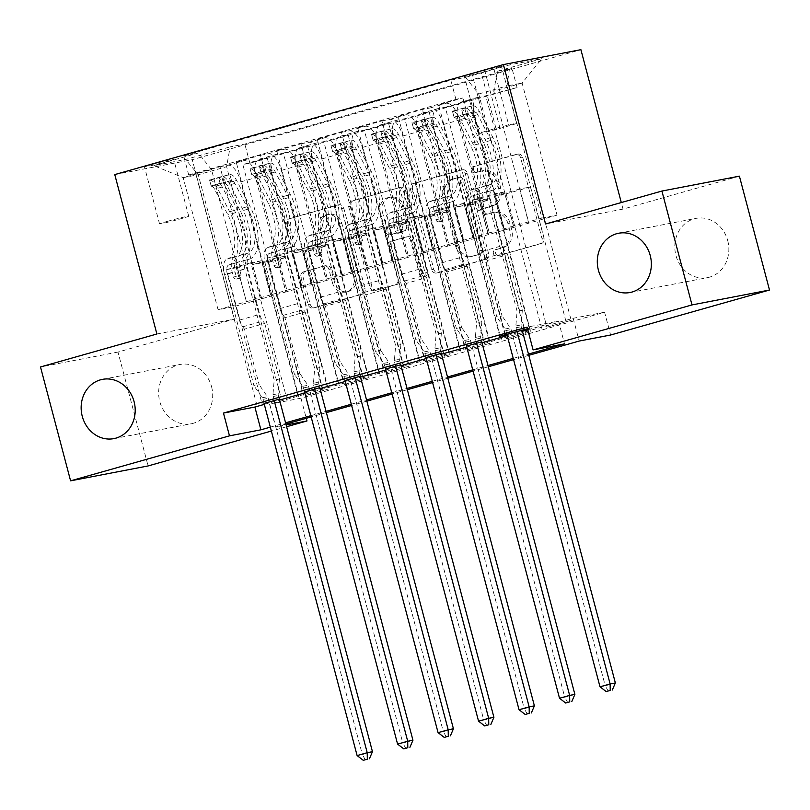 <?xml version="1.0" encoding="UTF-8"?>
<svg xmlns="http://www.w3.org/2000/svg" width="810" height="810" viewBox="0 0 810 810"><rect width="100%" height="100%" fill="white"/><g stroke="black" fill="none" stroke-linecap="round" stroke-linejoin="round"><path stroke-width="0.61" stroke-dasharray="4.05 3.04" d="M473.465 170.029A3.24 2.886 79.1 0 1 475.419 166.111L517.641 154.163A4.627 4.131 79.1 0 1 522.794 157.505L544.057 237.988A4.627 4.131 79.1 0 1 541.262 243.587L499.041 255.535A3.24 2.886 79.1 0 1 497.391 249.277L502.858 247.728A14.803 13.203 79.1 0 0 511.788 229.827L510.017 223.114A14.803 13.203 79.1 0 0 494.505 212.179A14.803 13.203 79.1 0 0 493.523 212.412L488.055 213.951A3.24 2.886 79.1 0 1 486.405 207.694L491.873 206.145A14.803 13.203 79.1 0 0 500.803 188.244L499.031 181.531A14.803 13.203 79.1 0 0 483.519 170.596A14.803 13.203 79.1 0 0 482.537 170.829L477.07 172.378A3.24 2.886 79.1 0 1 473.465 170.029M500.762 248.133A14.803 13.203 79.1 0 0 509.692 230.222L507.921 223.519A14.803 13.203 79.1 0 0 492.419 212.574A14.803 13.203 79.1 0 0 491.427 212.807L485.959 214.356A3.24 2.886 79.1 0 1 484.309 208.099L489.777 206.55A14.803 13.203 79.1 0 0 498.707 188.649L496.935 181.936A14.803 13.203 79.1 0 0 481.423 170.991A14.803 13.203 79.1 0 0 480.441 171.234L474.974 172.773A3.24 2.886 79.1 0 1 473.324 166.516L515.545 154.568A4.627 4.131 79.1 0 1 520.698 157.91L541.961 238.393A4.627 4.131 79.1 0 1 539.166 243.992L496.955 255.94A3.24 2.886 79.1 0 1 495.295 249.682L502.858 247.728M211.582 386.775A30.172 26.902 79.1 0 1 191.362 423.741A30.172 26.902 79.1 0 1 159.762 401.446A30.172 26.902 79.1 0 1 179.982 364.48A30.172 26.902 79.1 0 1 211.582 386.775M727.734 240.661A30.172 26.902 79.1 0 1 707.525 277.627A30.172 26.902 79.1 0 1 675.915 255.332A30.172 26.902 79.1 0 1 696.134 218.366A30.172 26.902 79.1 0 1 727.734 240.661M152.391 164.41A15.086 0.526 -14.8 0 1 173.674 159.266A15.086 0.526 -14.8 0 1 165.797 161.828A15.086 0.526 -14.8 0 1 144.504 166.971A15.086 0.526 -14.8 0 1 152.391 164.41M167.427 221.343A15.086 0.526 -14.8 0 1 188.72 216.199A15.086 0.526 -14.8 0 1 180.832 218.771A15.086 0.526 -14.8 0 1 159.55 223.914A15.086 0.526 -14.8 0 1 167.427 221.343M300.065 249.632A4.627 4.131 79.1 0 1 294.911 246.291L288.947 223.712A4.627 4.131 79.1 0 1 291.732 218.113L338.62 204.839A4.627 4.131 79.1 0 1 343.784 208.18L365.047 288.664A4.627 4.131 79.1 0 1 362.252 294.263L315.363 307.537A4.627 4.131 79.1 0 1 310.21 304.185L303.001 276.919A4.627 4.131 79.1 0 1 305.795 271.32L325.863 265.639A4.627 4.131 79.1 0 1 331.017 268.981L334.591 282.508A12.383 11.036 79.1 0 0 347.551 291.661A12.383 11.036 79.1 0 0 355.853 276.493L341.85 223.509A12.383 11.036 79.1 0 0 328.88 214.356A12.383 11.036 79.1 0 0 320.588 229.524L322.927 238.353A4.627 4.131 79.1 0 1 320.132 243.952L297.969 250.037A4.627 4.131 79.1 0 1 292.815 246.685L286.851 224.107A4.627 4.131 79.1 0 1 289.646 218.518L336.535 205.244A4.627 4.131 79.1 0 1 341.688 208.585L362.951 289.069A4.627 4.131 79.1 0 1 360.156 294.668L313.267 307.942A4.627 4.131 79.1 0 1 308.114 304.59L300.905 277.314A4.627 4.131 79.1 0 1 303.699 271.725L323.767 266.044A4.627 4.131 79.1 0 1 328.921 269.386L332.495 282.913L334.591 282.508M156.887 334.003L234.384 319.12L117.997 352.067L148.088 465.942M234.384 319.12L192.264 159.691L580.902 49.673M739.408 176.155L623.022 209.101L621.29 202.54M604.584 312.235L573.166 318.279L269.548 404.22L300.966 398.186L604.584 312.235L610.608 335.016M300.966 398.186L306.281 418.304M286.608 426.738L271.36 431.052M412.523 188.72A4.627 4.131 79.1 0 1 415.317 183.131L462.206 169.857A4.627 4.131 79.1 0 1 467.36 173.198L488.622 253.682A4.627 4.131 79.1 0 1 485.838 259.281L438.939 272.555A4.627 4.131 79.1 0 1 433.785 269.203L412.523 188.72L410.427 189.125A4.627 4.131 79.1 0 1 413.221 183.526L460.11 170.252A4.627 4.131 79.1 0 1 465.264 173.603L486.526 254.087A4.627 4.131 79.1 0 1 483.742 259.676L436.853 272.95A4.627 4.131 79.1 0 1 431.69 269.608L410.427 189.125M400.413 187.343L353.524 200.617A4.627 4.131 79.1 0 0 350.73 206.216L372.003 286.7A4.627 4.131 79.1 0 0 377.156 290.041L397.224 284.361A4.627 4.131 79.1 0 0 400.008 278.761L391.392 246.129A4.627 4.131 79.1 0 1 394.176 240.529L407.491 236.763A4.627 4.131 79.1 0 1 412.644 240.104L421.625 274.094A3.24 2.886 79.1 0 0 427.194 272.514L405.567 190.694A4.627 4.131 79.1 0 0 400.413 187.343L353.524 200.617M256.871 405L195.726 173.603L220.016 166.728L281.161 398.125M297.351 393.549L236.216 162.142L260.506 155.267L321.641 386.664M337.831 382.087L276.696 150.68L300.986 143.805L362.121 375.212M378.321 370.626L317.176 139.219L341.466 132.344L402.61 363.751M418.8 359.164L357.666 127.767L381.955 120.882L443.09 352.289M459.28 347.703L398.145 116.306L422.435 109.431L430.08 107.963A18.853 8.505 -105.8 0 1 443.272 124.568L473.121 237.532L489.311 232.956L480.077 198.825L469.496 200.86L504.883 334.793M483.57 340.828L422.435 109.431M510.047 88.918L571.182 320.315L546.892 327.189L485.757 95.793L517.063 87.561L249.875 163.205L242.858 164.552L303.993 395.948L328.283 389.073L303.993 395.948M469.567 100.369L530.702 331.776L506.412 338.651L445.277 107.254L469.567 100.369L461.913 101.837L485.757 95.793M429.077 111.831L490.222 343.238L465.932 350.112L404.787 118.705L429.077 111.831L421.433 113.299A18.853 8.505 74.2 0 0 421.109 113.38A18.853 8.505 74.2 0 0 417.869 133.134L434.059 128.547A18.853 8.505 -105.8 0 1 437.309 108.793A18.853 8.505 -105.8 0 1 437.623 108.722L445.277 107.254M388.597 123.292L449.732 354.689L425.442 361.574L364.308 130.167L388.597 123.292L380.953 124.76A18.853 8.505 74.2 0 0 380.629 124.841A18.853 8.505 74.2 0 0 377.389 144.595L393.579 140.008A18.853 8.505 -105.8 0 1 396.819 120.255A18.853 8.505 -105.8 0 1 397.143 120.174L404.787 118.705M348.118 134.754L409.252 366.15L384.963 373.025L323.828 141.629L348.118 134.754L340.473 136.222A18.853 8.505 74.2 0 0 340.149 136.303A18.853 8.505 74.2 0 0 336.909 156.057L353.099 151.47A18.853 8.505 -105.8 0 1 356.339 131.716A18.853 8.505 -105.8 0 1 356.663 131.635L364.308 130.167M307.628 146.215L368.773 377.612L344.483 384.487L283.338 153.09L307.628 146.215L299.983 147.683A18.853 8.505 74.2 0 0 299.659 147.754A18.853 8.505 74.2 0 0 296.419 167.508L312.619 162.931A18.853 8.505 -105.8 0 1 315.859 143.178A18.853 8.505 -105.8 0 1 316.183 143.097L323.828 141.629M236.216 162.142L243.861 160.674A18.853 8.505 -105.8 0 1 257.053 177.289L286.902 290.253L277.658 256.132L267.087 258.157L302.474 392.091M220.016 166.728L227.661 165.26A18.853 8.505 74.2 0 1 240.853 181.865L270.702 294.84L286.902 290.253M276.696 150.68L284.34 149.212A18.853 8.505 -105.8 0 1 297.533 165.827L327.382 278.792L318.148 244.671L307.567 246.706L342.954 380.639M260.506 155.267L268.15 153.799A18.853 8.505 74.2 0 1 281.343 170.414L311.192 283.378L327.382 278.792M317.176 139.219L324.82 137.751A18.853 8.505 -105.8 0 1 338.013 154.366L367.861 267.33L358.627 233.209L348.047 235.244L383.434 369.178M300.986 143.805L308.63 142.337A18.853 8.505 74.2 0 1 321.823 158.952L351.672 271.917L367.861 267.33M357.666 127.767L365.31 126.299A18.853 8.505 -105.8 0 1 378.503 142.904L408.351 255.869L399.107 221.748L388.537 223.783L423.924 357.716M341.466 132.344L349.11 130.876A18.853 8.505 74.2 0 1 362.303 147.491L392.151 260.455L408.351 255.869M398.145 116.306L405.79 114.838A18.853 8.505 -105.8 0 1 418.983 131.443L448.831 244.417L439.597 210.286L429.017 212.321L464.403 346.255M381.955 120.882L389.6 119.414A18.853 8.505 74.2 0 1 402.793 136.029L432.631 248.994L448.831 244.417M571.182 320.315L546.892 327.189M530.702 331.776L506.412 338.651M490.222 343.238L465.932 350.112M449.732 354.689L425.442 361.574M409.252 366.15L384.963 373.025M368.773 377.612L344.483 384.487M264.313 404.372L279.561 400.059M304.803 392.911L320.041 388.597M345.283 381.449L360.521 377.136M385.762 369.988L401.001 365.675M426.252 358.536L441.49 354.213M466.732 347.075L481.97 342.762M507.212 335.613L522.45 331.3M527.786 329.791L558.505 321.094L527.087 327.129M527.502 328.708L529.294 328.364L527.543 328.86M506.969 334.682L522.207 330.369M466.489 346.143L481.727 341.83M425.999 357.605L441.237 353.292M385.519 369.066L400.758 364.743M345.04 380.518L360.278 376.204M304.55 391.979L319.798 387.666M264.07 403.441L279.308 399.127M493.897 68.931L484.998 71.452A14.61 0.506 -14.8 0 1 464.373 76.434A14.61 0.506 -14.8 0 1 472.007 73.943L480.917 71.422A14.61 0.506 -14.8 0 1 501.532 66.44A14.61 0.506 -14.8 0 1 493.897 68.931L508.943 125.864L500.033 128.385A14.61 0.506 -14.8 0 1 479.419 133.367A14.61 0.506 -14.8 0 1 487.053 130.886L495.953 128.365A14.61 0.506 -14.8 0 1 516.577 123.383A14.61 0.506 -14.8 0 1 508.943 125.864M114.767 174.575L192.264 159.691M195.726 173.603L188.71 174.95L183.657 155.824L450.846 80.18L465.507 77.365L478.7 93.98L513.601 226.081L541.941 218.052L507.04 85.951L522.116 83.055L493.776 91.084L497.35 71.25L512.011 68.435L244.822 144.069L230.161 146.883L226.597 166.718L198.258 174.737L183.171 177.633L211.511 169.614L246.412 301.715L237.178 267.594L226.597 269.619L261.984 403.552M183.657 155.824L198.318 152.999L153.789 165.605L185.632 159.489L230.161 146.883M497.35 71.25L541.88 58.644L510.037 64.76L465.507 77.365M363.538 378.624L328.03 244.245L317.449 246.28L326.481 280.442L301.978 287.358L272.13 174.393A18.853 8.505 -105.8 0 1 275.37 154.639A18.853 8.505 -105.8 0 1 275.694 154.558L283.338 153.09M301.978 287.358L285.788 291.944L255.94 178.969L272.13 174.393M404.018 367.163L368.509 232.784L357.939 234.819L366.96 268.981L342.458 275.896L312.619 162.931M342.458 275.896L326.268 280.483L296.419 167.508M444.498 355.701L408.999 221.322L398.419 223.357L407.44 257.519L382.948 264.435L353.099 151.47M382.948 264.435L366.748 269.021L336.909 156.057M484.977 344.24L449.479 209.861L438.899 211.896L447.93 246.058L423.427 252.973L393.579 140.008M423.427 252.973L407.238 257.56L377.389 144.595M525.467 332.778L489.959 198.399L479.378 200.434L488.41 234.596L463.907 241.512L434.059 128.547M463.907 241.512L447.717 246.098L417.869 133.134M499.77 336.241L438.625 104.844L446.269 103.376A18.853 8.505 -105.8 0 1 459.462 119.981L489.311 232.956M565.947 321.317L530.449 186.948L519.868 188.973L528.889 223.135L488.197 234.637L458.349 121.672A18.853 8.505 -105.8 0 1 461.599 101.918A18.853 8.505 -105.8 0 1 461.913 101.837M504.397 230.06L474.549 117.085A18.853 8.505 -105.8 0 1 477.789 97.332A18.853 8.505 -105.8 0 1 478.113 97.261M255.94 178.969A18.853 8.505 74.2 0 1 259.18 159.216A18.853 8.505 74.2 0 1 259.504 159.145L267.148 157.677L242.858 164.552M188.71 174.95L455.898 99.316L462.915 97.969L438.625 104.844M323.048 390.076L287.55 255.707L276.969 257.732L285.991 291.904L233.159 306.838L218.072 309.734L183.171 177.633L153.789 165.605M218.072 309.734L246.412 301.715M478.7 93.98L507.04 85.951L510.037 64.76M541.941 218.052L557.017 215.156L522.116 83.055L541.88 58.644M557.017 215.156L528.687 223.175L493.776 91.084M117.997 352.067L40.5 366.96M270.337 427.143L285.576 422.83M310.817 415.692L326.055 411.369M351.297 404.231L366.535 399.917M391.787 392.769L407.025 388.456M432.267 381.308L447.505 376.994M472.746 369.846L487.984 365.533M513.226 358.384L528.474 354.071M285.9 424.075L275.562 427.002L286.143 424.966M528.798 355.317L513.56 359.63M488.319 366.778L473.08 371.091M447.829 378.24L432.591 382.553M407.349 389.691L392.111 394.004M366.869 401.152L351.631 405.466M326.389 412.614L311.141 416.927M233.159 306.838L198.258 174.737L185.632 159.489M261.498 298.819L226.597 166.718M270.702 294.84L246.21 301.755M311.192 283.378L286.689 290.294M351.672 271.917L327.169 278.832M392.151 260.455L367.659 267.371M432.631 248.994L408.139 255.909M473.121 237.532L448.618 244.448M513.601 226.081L489.098 232.996M573.166 318.279L579.19 341.05M269.548 404.22L275.562 427.002M558.505 321.094L564.519 343.865M513.388 226.122L504.367 191.95L493.786 193.985L469.496 200.86M504.367 191.95L480.077 198.825M524.06 329.366L462.915 97.969M455.898 99.316L450.846 80.18M493.786 193.985L529.294 328.364M517.063 87.561L512.011 68.435M541.657 328.192L506.159 193.823L495.578 195.848L504.6 230.02M519.868 188.973L495.578 195.848M530.449 186.948L506.159 193.823M267.148 157.677L328.283 389.073M472.908 237.573L463.887 203.411L439.597 210.286M463.887 203.411L453.306 205.446L429.017 212.321M453.306 205.446L488.805 339.825M501.177 339.653L465.669 205.284L455.099 207.309L464.12 241.471M479.378 200.434L455.099 207.309M489.959 198.399L465.669 205.284M438.899 211.896L414.609 218.771L423.64 252.933M449.479 209.861L425.189 216.736L414.609 218.771M460.688 351.115L425.189 216.736M432.429 249.035L423.397 214.873L412.827 216.908L448.325 351.277M412.827 216.908L388.537 223.783M423.397 214.873L399.107 221.748M398.419 223.357L374.129 230.232L383.15 264.394M408.999 221.322L384.709 228.197L374.129 230.232M420.208 362.576L384.709 228.197M391.949 260.496L382.917 226.334L372.337 228.369L407.845 362.738M372.337 228.369L348.047 235.244M382.917 226.334L358.627 233.209M357.939 234.819L333.649 241.694L342.671 275.856M368.509 232.784L344.22 239.659L333.649 241.694M379.728 374.038L344.22 239.659M351.459 271.958L342.438 237.796L331.857 239.821L367.365 374.2M331.857 239.821L307.567 246.706M342.438 237.796L318.148 244.671M317.449 246.28L293.159 253.155L302.191 287.317M328.03 244.245L303.74 251.12L293.159 253.155M339.248 385.499L303.74 251.12M310.979 283.419L301.948 249.257L291.377 251.282L326.875 385.661M291.377 251.282L267.087 258.157M301.948 249.257L277.658 256.132M276.969 257.732L252.679 264.607L261.701 298.779M287.55 255.707L263.26 262.582L252.679 264.607M249.875 163.205L244.822 144.069M298.758 396.961L263.26 262.582M270.5 294.88L261.468 260.709L250.887 262.744L286.396 397.123M211.511 169.614L198.318 152.999M250.887 262.744L226.597 269.619M261.468 260.709L237.178 267.594M623.022 209.101L545.525 223.995M459.493 177.349A3.24 2.886 79.1 0 1 463.097 179.698L481.768 250.341A3.24 2.886 79.1 0 1 479.803 254.259L474.042 255.889A14.803 13.203 79.1 0 1 473.06 256.122A14.803 13.203 79.1 0 1 457.549 245.177L444.791 196.891A14.803 13.203 79.1 0 1 453.732 178.98L457.397 177.755A3.24 2.886 79.1 0 1 461.001 180.093L463.097 179.698M457.397 177.755L451.636 179.385A14.803 13.203 79.1 0 0 442.695 197.296L455.453 245.582A14.803 13.203 79.1 0 0 470.964 256.527A14.803 13.203 79.1 0 0 471.957 256.284L477.718 254.654A3.24 2.886 79.1 0 0 479.672 250.735L461.001 180.093M398.317 187.748A4.627 4.131 79.1 0 1 403.481 191.099L425.098 272.919A3.24 2.886 79.1 0 1 419.529 274.489L410.548 240.509A4.627 4.131 79.1 0 0 405.395 237.168L392.091 240.934A4.627 4.131 79.1 0 0 389.296 246.534L397.923 279.167A4.627 4.131 79.1 0 1 395.128 284.766L375.06 290.446A4.627 4.131 79.1 0 1 369.907 287.094L348.644 206.621A4.627 4.131 79.1 0 1 351.429 201.022M382.442 212.26A12.383 11.036 79.1 0 1 390.734 197.093A12.383 11.036 79.1 0 1 403.704 206.236L408.635 224.907A4.627 4.131 79.1 0 1 405.84 230.506L392.526 234.272A4.627 4.131 79.1 0 1 387.372 230.921L382.442 212.26L380.346 212.655A12.383 11.036 79.1 0 1 388.638 197.498A12.383 11.036 79.1 0 1 401.608 206.641L403.704 206.236M380.346 212.655L385.276 231.326A4.627 4.131 79.1 0 0 390.43 234.677L403.744 230.901A4.627 4.131 79.1 0 0 406.539 225.312L401.608 206.641M332.495 282.913A12.383 11.036 79.1 0 0 345.455 292.056A12.383 11.036 79.1 0 0 353.757 276.888L339.755 223.914A12.383 11.036 79.1 0 0 326.794 214.761A12.383 11.036 79.1 0 0 318.492 229.929L320.831 238.758A4.627 4.131 79.1 0 1 318.036 244.357L297.969 250.037M452.446 111.213L454.157 117.48L452.446 111.213L464.596 107.77L472.827 105.826L474.397 111.75A6.369 2.875 -105.8 0 1 477.708 114.666L491.032 140.363A29.94 13.507 -105.8 0 1 490.738 184.437A29.94 13.507 -105.8 0 1 490.435 184.518L482.74 186.695A14.853 6.703 74.2 0 0 482.588 186.725A14.853 6.703 74.2 0 0 480.036 202.287L481.241 206.854A2.825 2.521 79.1 0 1 476.381 208.231L475.176 203.664A14.853 6.703 -105.8 0 1 477.728 188.102A14.853 6.703 -105.8 0 1 477.88 188.062L470.195 190.249A14.853 6.703 74.2 0 0 470.043 190.279A14.853 6.703 74.2 0 0 467.492 205.841L496.854 316.993L502.089 315.991L487.407 260.415L507.647 254.684L505.794 252.345A10.246 4.617 -105.8 0 1 502.605 245.602L490.455 199.584A8.718 3.939 74.2 0 1 491.953 190.451A8.718 3.939 74.2 0 1 492.034 190.431A36.065 16.271 -105.8 0 0 492.399 190.33L484.714 192.507A36.065 16.271 -105.8 0 1 484.35 192.608L492.034 190.431M472.625 105.867L452.587 111.537A12.494 5.64 -105.8 0 1 459.199 117.268L472.524 142.965A36.065 16.271 -105.8 0 1 472.159 196.06A36.065 16.271 -105.8 0 1 471.795 196.152L479.49 193.975A8.718 3.939 74.2 0 0 479.399 194.005A8.718 3.939 74.2 0 0 477.9 203.138L479.105 207.704A2.825 2.521 -100.9 0 0 483.965 206.327L482.76 201.761A8.718 3.939 -105.8 0 1 484.258 192.628A8.718 3.939 -105.8 0 1 484.35 192.608M472.827 105.826A12.494 5.64 -105.8 0 1 479.439 111.537L492.763 137.234A36.065 16.271 -105.8 0 1 492.399 190.33M490.435 184.518A14.853 6.703 74.2 0 0 490.283 184.548A14.853 6.703 74.2 0 0 487.731 200.11L517.094 311.263L515.848 325.944A4.718 4.202 -100.9 0 0 516.01 327.726L516.972 331.371M507.647 254.684L522.328 310.26L517.094 311.263M454.157 117.48A6.369 2.875 -105.8 0 1 457.468 120.396L470.792 146.094A29.94 13.507 -105.8 0 1 470.488 190.168A29.94 13.507 -105.8 0 1 470.195 190.249M471.795 196.152A8.718 3.939 74.2 0 0 471.714 196.182A8.718 3.939 74.2 0 0 470.205 205.315L482.365 251.333A10.246 4.617 74.2 0 0 485.554 258.076L487.407 260.415M454.015 117.126L466.155 113.694L464.596 107.77M474.397 111.75L466.155 113.694M506.847 334.236L505.885 330.591A4.718 4.202 -100.9 0 0 505.146 328.981L496.854 316.993M479.49 193.975A36.065 16.271 74.2 0 0 479.854 193.884A36.065 16.271 74.2 0 0 480.208 140.788L466.894 115.091A12.494 5.64 74.2 0 0 462.004 109.633C461.811 108.743 463.421 108.277 466.854 108.257A12.494 5.64 -105.8 0 1 471.754 113.714L485.068 139.411A36.065 16.271 -105.8 0 1 484.714 192.507M482.74 186.695A29.94 13.507 74.2 0 0 483.043 186.614A29.94 13.507 74.2 0 0 483.337 142.54L470.023 116.843A6.369 2.875 74.2 0 0 468.585 114.817C464.97 113.987 463.35 114.453 463.735 116.184A6.369 2.875 -105.8 0 1 465.163 118.219L478.477 143.907A29.94 13.507 -105.8 0 1 478.183 187.991A29.94 13.507 -105.8 0 1 477.88 188.062M463.249 115.526L461.609 109.35L463.239 115.526M522.328 310.26L521.083 324.942A4.718 4.202 -100.9 0 0 521.245 326.724L522.085 329.923M615.357 682.931L605.242 685.797L511.12 329.589A4.718 4.202 -100.9 0 0 510.381 327.969L502.089 315.991M608.269 691.163L605.242 685.797L600.008 686.809M411.966 122.664L413.667 128.922L411.966 122.664L424.106 119.232L432.348 117.278L433.917 123.201A6.369 2.875 -105.8 0 1 437.228 126.127L450.552 151.814A29.94 13.507 -105.8 0 1 450.249 195.898A29.94 13.507 -105.8 0 1 449.945 195.969L442.26 198.146A14.853 6.703 74.2 0 0 442.108 198.187A14.853 6.703 74.2 0 0 439.557 213.749L440.761 218.315A2.825 2.521 79.1 0 1 435.901 219.692L434.697 215.116A14.853 6.703 -105.8 0 1 437.248 199.564A14.853 6.703 -105.8 0 1 437.4 199.523L429.705 201.7A14.853 6.703 74.2 0 0 429.553 201.741A14.853 6.703 74.2 0 0 427.002 217.303L456.374 328.455L461.609 327.453L446.928 271.876L467.167 266.146L465.304 263.807A10.246 4.617 -105.8 0 1 462.125 257.064L449.965 211.045A8.718 3.939 74.2 0 1 451.464 201.913A8.718 3.939 74.2 0 1 451.555 201.882A36.065 16.271 -105.8 0 0 451.919 201.791L444.224 203.968A36.065 16.271 -105.8 0 1 443.86 204.059L451.555 201.882M432.145 117.328L412.098 122.998A12.494 5.64 -105.8 0 1 418.719 128.729L432.034 154.427A36.065 16.271 -105.8 0 1 431.679 207.522A36.065 16.271 -105.8 0 1 431.315 207.613L439.01 205.436A8.718 3.939 74.2 0 0 438.919 205.456A8.718 3.939 74.2 0 0 437.42 214.599L438.625 219.166A2.825 2.521 -100.9 0 0 443.485 217.789L442.28 213.222A8.718 3.939 -105.8 0 1 443.779 204.09A8.718 3.939 -105.8 0 1 443.86 204.059M432.348 117.278A12.494 5.64 -105.8 0 1 438.959 122.998L452.274 148.696A36.065 16.271 -105.8 0 1 451.919 201.791M449.945 195.969A14.853 6.703 74.2 0 0 449.803 196.01A14.853 6.703 74.2 0 0 447.242 211.572L476.614 322.724L475.369 337.406A4.718 4.202 -100.9 0 0 475.521 339.188L476.493 342.832M467.167 266.146L481.849 321.722L476.614 322.724M433.917 123.201L413.667 128.932A6.369 2.875 -105.8 0 1 416.988 131.858L430.302 157.545A29.94 13.507 -105.8 0 1 430.009 201.629A29.94 13.507 -105.8 0 1 429.705 201.7M431.315 207.613A8.718 3.939 74.2 0 0 431.224 207.644A8.718 3.939 74.2 0 0 429.725 216.776L441.885 262.794A10.246 4.617 74.2 0 0 445.065 269.538L446.928 271.876M413.525 128.588L425.675 125.155L424.106 119.232M433.704 123.252L425.675 125.155M466.368 345.698L465.406 342.053A4.718 4.202 -100.9 0 0 464.667 340.433L456.374 328.455M439.01 205.436A36.065 16.271 74.2 0 0 439.374 205.345A36.065 16.271 74.2 0 0 439.729 152.24L426.404 126.552A12.494 5.64 74.2 0 0 421.514 121.095C421.321 120.204 422.942 119.738 426.374 119.718A12.494 5.64 -105.8 0 1 431.264 125.175L444.589 150.873A36.065 16.271 -105.8 0 1 444.224 203.968M442.26 198.146A29.94 13.507 74.2 0 0 442.564 198.075A29.94 13.507 74.2 0 0 442.857 153.991L429.533 128.304A6.369 2.875 74.2 0 0 428.105 126.269C424.491 125.449 422.871 125.904 423.245 127.646A6.369 2.875 -105.8 0 1 424.683 129.681L437.997 155.368A29.94 13.507 -105.8 0 1 437.704 199.452A29.94 13.507 -105.8 0 1 437.4 199.523M421.514 121.095L423.245 127.646L421.514 121.095M481.849 321.722L480.603 336.403A4.718 4.202 -100.9 0 0 480.765 338.185L481.606 341.385M574.877 694.393L564.752 697.258L470.64 341.05A4.718 4.202 -100.9 0 0 469.901 339.43L461.609 327.453M567.79 702.624L564.752 697.258L559.518 698.26M371.486 134.126L373.187 140.383L371.486 134.126L383.626 130.694L391.868 128.739L393.427 134.662A6.369 2.875 -105.8 0 1 396.748 137.578L410.062 163.276A29.94 13.507 -105.8 0 1 409.769 207.36A29.94 13.507 -105.8 0 1 409.465 207.431L401.77 209.608A14.853 6.703 74.2 0 0 401.628 209.648A14.853 6.703 74.2 0 0 399.067 225.21L400.282 229.777A2.825 2.521 79.1 0 1 395.422 231.144L394.217 226.577A14.853 6.703 -105.8 0 1 396.768 211.025A14.853 6.703 -105.8 0 1 396.92 210.985L389.225 213.162A14.853 6.703 74.2 0 0 389.073 213.202A14.853 6.703 74.2 0 0 386.522 228.754L415.894 339.916L421.129 338.904L406.448 283.338L426.688 277.607L424.825 275.268A10.246 4.617 -105.8 0 1 421.645 268.525L409.485 222.507A8.718 3.939 74.2 0 1 410.984 213.364A8.718 3.939 74.2 0 1 411.075 213.344A36.065 16.271 -105.8 0 0 411.44 213.253L403.744 215.43A36.065 16.271 -105.8 0 1 403.38 215.521L411.075 213.344M391.655 128.79L371.618 134.46A12.494 5.64 -105.8 0 1 378.24 140.191L391.554 165.878A36.065 16.271 -105.8 0 1 391.2 218.983A36.065 16.271 -105.8 0 1 390.835 219.075L398.52 216.898A8.718 3.939 74.2 0 0 398.439 216.918A8.718 3.939 74.2 0 0 396.94 226.061L398.145 230.627A2.825 2.521 -100.9 0 0 402.995 229.25L401.79 224.684A8.718 3.939 -105.8 0 1 403.289 215.551A8.718 3.939 -105.8 0 1 403.38 215.521M391.868 128.739A12.494 5.64 -105.8 0 1 398.479 134.46L411.794 160.147A36.065 16.271 -105.8 0 1 411.44 213.253M409.465 207.431A14.853 6.703 74.2 0 0 409.313 207.471A14.853 6.703 74.2 0 0 406.762 223.023L436.134 334.186L434.889 348.867A4.718 4.202 -100.9 0 0 435.041 350.649L436.003 354.294M426.688 277.607L441.369 333.183L436.134 334.186M393.427 134.662L373.187 140.393A6.369 2.875 -105.8 0 1 376.508 143.309L389.823 169.006A29.94 13.507 -105.8 0 1 389.529 213.091A29.94 13.507 -105.8 0 1 389.225 213.162M390.835 219.075A8.718 3.939 74.2 0 0 390.744 219.095A8.718 3.939 74.2 0 0 389.245 228.238L401.406 274.256A10.246 4.617 74.2 0 0 404.585 280.999L406.448 283.338M373.046 140.049L385.195 136.617L383.626 130.694M393.225 134.713L385.195 136.617M425.888 357.159L424.926 353.514A4.718 4.202 -100.9 0 0 424.177 351.894L415.894 339.916M398.52 216.898A36.065 16.271 74.2 0 0 398.884 216.807A36.065 16.271 74.2 0 0 399.249 163.701L385.925 138.014A12.494 5.64 74.2 0 0 381.034 132.556C380.842 131.655 382.462 131.2 385.894 131.179A12.494 5.64 -105.8 0 1 390.784 136.637L404.109 162.324A36.065 16.271 -105.8 0 1 403.744 215.43M401.77 209.608A29.94 13.507 74.2 0 0 402.074 209.537A29.94 13.507 74.2 0 0 402.378 165.453L389.053 139.765A6.369 2.875 74.2 0 0 387.625 137.73C384.001 136.91 382.381 137.366 382.766 139.107A6.369 2.875 -105.8 0 1 384.193 141.132L397.518 166.83A29.94 13.507 -105.8 0 1 397.214 210.914A29.94 13.507 -105.8 0 1 396.92 210.985M381.034 132.556L382.766 139.107L381.034 132.556M441.369 333.183L440.124 347.865A4.718 4.202 -100.9 0 0 440.275 349.647L441.126 352.846M534.397 705.854L524.272 708.72L430.161 352.512A4.718 4.202 -100.9 0 0 429.411 350.892L421.129 338.904M527.3 714.086L524.272 708.72L519.038 709.722M330.996 145.587L332.707 151.855L330.996 145.587L351.378 140.201L352.947 146.124A6.369 2.875 -105.8 0 1 356.258 149.04L369.583 174.737A29.94 13.507 -105.8 0 1 369.289 218.811A29.94 13.507 -105.8 0 1 368.985 218.892L361.29 221.069A14.853 6.703 74.2 0 0 361.138 221.11A14.853 6.703 74.2 0 0 358.587 236.662L359.792 241.228A2.825 2.521 79.1 0 1 354.932 242.605L353.727 238.039A14.853 6.703 -105.8 0 1 356.279 222.487A14.853 6.703 -105.8 0 1 356.43 222.446L348.745 224.623A14.853 6.703 74.2 0 0 348.594 224.664A14.853 6.703 74.2 0 0 346.042 240.216L375.405 351.378L380.639 350.365L365.958 294.8L386.198 289.069L384.345 286.73A10.246 4.617 -105.8 0 1 381.166 279.987L369.006 233.969A8.718 3.939 74.2 0 1 370.504 224.826A8.718 3.939 74.2 0 1 370.585 224.805A36.065 16.271 -105.8 0 0 370.95 224.714L363.265 226.891A36.065 16.271 -105.8 0 1 362.9 226.982L370.585 224.805M331.138 145.932A12.494 5.64 -105.8 0 1 337.75 151.642L351.074 177.339A36.065 16.271 -105.8 0 1 350.71 230.445A36.065 16.271 -105.8 0 1 350.345 230.536L358.04 228.359A8.718 3.939 74.2 0 0 357.949 228.379A8.718 3.939 74.2 0 0 356.451 237.522L357.656 242.089A2.825 2.521 -100.9 0 0 362.516 240.712L361.311 236.145A8.718 3.939 -105.8 0 1 362.809 227.002A8.718 3.939 -105.8 0 1 362.9 226.982M351.378 140.201A12.494 5.64 -105.8 0 1 357.99 145.922L371.314 171.609A36.065 16.271 -105.8 0 1 370.95 224.714M368.985 218.892A14.853 6.703 74.2 0 0 368.833 218.933A14.853 6.703 74.2 0 0 366.282 234.485L395.644 345.647L394.399 360.328A4.718 4.202 -100.9 0 0 394.561 362.11L395.523 365.755M386.198 289.069L400.889 344.635L395.644 345.647M332.707 151.855A6.369 2.875 -105.8 0 1 336.018 154.771L349.343 180.468A29.94 13.507 -105.8 0 1 349.039 224.542A29.94 13.507 -105.8 0 1 348.745 224.623M350.345 230.536A8.718 3.939 74.2 0 0 350.264 230.556A8.718 3.939 74.2 0 0 348.766 239.699L360.916 285.717A10.246 4.617 74.2 0 0 364.105 292.461L365.958 294.8M332.566 151.51L344.706 148.068L343.146 142.155M352.947 146.124L344.706 148.068M385.398 368.621L384.436 364.976A4.718 4.202 -100.9 0 0 383.697 363.356L375.405 351.378M358.04 228.359A36.065 16.271 74.2 0 0 358.405 228.268A36.065 16.271 74.2 0 0 358.759 175.162L345.445 149.465A12.494 5.64 74.2 0 0 340.554 144.018C340.362 143.117 341.982 142.661 345.414 142.641A12.494 5.64 -105.8 0 1 350.305 148.098L363.619 173.785A36.065 16.271 -105.8 0 1 363.265 226.891M361.29 221.069A29.94 13.507 74.2 0 0 361.594 220.998A29.94 13.507 74.2 0 0 361.888 176.914L348.573 151.217A6.369 2.875 74.2 0 0 347.146 149.192C343.521 148.372 341.901 148.827 342.286 150.569A6.369 2.875 -105.8 0 1 343.713 152.594L357.038 178.291A29.94 13.507 -105.8 0 1 356.734 222.365A29.94 13.507 -105.8 0 1 356.43 222.446M341.8 149.901L340.159 143.724L341.79 149.901M400.889 344.635L399.644 359.316A4.718 4.202 -100.9 0 0 399.796 361.108L400.646 364.308M493.908 717.316L483.793 720.181L389.671 363.963A4.718 4.202 -100.9 0 0 388.932 362.353L380.639 350.365M486.82 725.547L483.793 720.181L478.558 721.183M290.517 157.049L292.218 163.306L290.517 157.049L302.656 153.606L310.898 151.662L312.468 157.585A6.369 2.875 -105.8 0 1 315.779 160.501L329.103 186.199A29.94 13.507 -105.8 0 1 328.799 230.273A29.94 13.507 -105.8 0 1 328.495 230.354L320.811 232.531A14.853 6.703 74.2 0 0 320.659 232.571A14.853 6.703 74.2 0 0 318.107 248.123L319.312 252.69A2.825 2.521 79.1 0 1 314.452 254.067L313.247 249.5A14.853 6.703 -105.8 0 1 315.799 233.948A14.853 6.703 -105.8 0 1 315.951 233.908L308.256 236.085A14.853 6.703 74.2 0 0 308.104 236.125A14.853 6.703 74.2 0 0 305.552 251.677L334.925 362.839L340.159 361.827L325.478 306.261L345.718 300.53L343.865 298.181A10.246 4.617 -105.8 0 1 340.676 291.448L328.516 245.43A8.718 3.939 74.2 0 1 330.014 236.287A8.718 3.939 74.2 0 1 330.105 236.267A36.065 16.271 -105.8 0 0 330.47 236.176L322.775 238.353A36.065 16.271 -105.8 0 1 322.421 238.444L330.105 236.267M310.696 151.713L290.658 157.383A12.494 5.64 -105.8 0 1 297.27 163.104L310.584 188.801A36.065 16.271 -105.8 0 1 310.23 241.906A36.065 16.271 -105.8 0 1 309.865 241.998L317.56 239.821A8.718 3.939 74.2 0 0 317.469 239.841A8.718 3.939 74.2 0 0 315.971 248.974L317.176 253.54A2.825 2.521 -100.9 0 0 322.036 252.173L320.831 247.607A8.718 3.939 -105.8 0 1 322.329 238.464A8.718 3.939 -105.8 0 1 322.421 238.444M310.898 151.662A12.494 5.64 -105.8 0 1 317.51 157.373L330.834 183.07A36.065 16.271 -105.8 0 1 330.47 236.176M328.495 230.354A14.853 6.703 74.2 0 0 328.354 230.394A14.853 6.703 74.2 0 0 325.792 245.946L355.165 357.109L353.919 371.79A4.718 4.202 -100.9 0 0 354.081 373.572L355.043 377.217M345.718 300.53L360.399 356.096L355.165 357.109M312.468 157.585L292.228 163.316A6.369 2.875 -105.8 0 1 295.539 166.232L308.863 191.929A29.94 13.507 -105.8 0 1 308.559 236.004A29.94 13.507 -105.8 0 1 308.256 236.085M309.865 241.998A8.718 3.939 74.2 0 0 309.774 242.018A8.718 3.939 74.2 0 0 308.276 251.151L320.436 297.169A10.246 4.617 74.2 0 0 323.615 303.912L325.478 306.261M292.086 162.972L304.226 159.529L302.656 153.606M312.255 157.626L304.226 159.529M344.918 380.082L343.956 376.437A4.718 4.202 -100.9 0 0 343.217 374.817L334.925 362.839M317.56 239.821A36.065 16.271 74.2 0 0 317.925 239.73A36.065 16.271 74.2 0 0 318.279 186.624L304.965 160.927A12.494 5.64 74.2 0 0 300.065 155.469C299.872 154.578 301.492 154.123 304.925 154.102A12.494 5.64 -105.8 0 1 309.815 159.55L323.139 185.247A36.065 16.271 -105.8 0 1 322.775 238.353M320.811 232.531A29.94 13.507 74.2 0 0 321.114 232.45A29.94 13.507 74.2 0 0 321.408 188.376L308.083 162.678A6.369 2.875 74.2 0 0 306.656 160.653C303.041 159.833 301.421 160.289 301.796 162.03A6.369 2.875 -105.8 0 1 303.234 164.055L316.548 189.753A29.94 13.507 -105.8 0 1 316.254 233.827A29.94 13.507 -105.8 0 1 315.951 233.908M300.065 155.469L301.796 162.03L300.065 155.469M360.399 356.096L359.154 370.777A4.718 4.202 -100.9 0 0 359.316 372.559L360.156 375.759M453.428 728.777L443.303 731.643L349.191 375.425A4.718 4.202 -100.9 0 0 348.452 373.815L340.159 361.827M446.34 736.999L443.303 731.643L438.068 732.645M250.037 168.51L251.738 174.768L250.037 168.51L262.177 165.068L270.418 163.124L271.978 169.047A6.369 2.875 -105.8 0 1 275.299 171.963L288.613 197.66A29.94 13.507 -105.8 0 1 288.32 241.734A29.94 13.507 -105.8 0 1 288.016 241.815L280.321 243.992A14.853 6.703 74.2 0 0 280.179 244.033A14.853 6.703 74.2 0 0 277.617 259.585L278.832 264.151A2.825 2.521 79.1 0 1 273.972 265.528L272.767 260.962A14.853 6.703 -105.8 0 1 275.319 245.4A14.853 6.703 -105.8 0 1 275.471 245.369L267.776 247.546A14.853 6.703 74.2 0 0 267.624 247.587A14.853 6.703 74.2 0 0 265.072 263.139L294.445 374.291L299.68 373.288L284.998 317.712L305.238 311.982L303.375 309.643A10.246 4.617 -105.8 0 1 300.196 302.899L288.036 256.881A8.718 3.939 74.2 0 1 289.534 247.749A8.718 3.939 74.2 0 1 289.626 247.728A36.065 16.271 -105.8 0 0 289.99 247.637L282.295 249.814A36.065 16.271 -105.8 0 1 281.931 249.905L289.626 247.728M270.206 163.164L250.168 168.844A12.494 5.64 -105.8 0 1 256.79 174.565L270.105 200.262A36.065 16.271 -105.8 0 1 269.75 253.368A36.065 16.271 -105.8 0 1 269.386 253.459L277.071 251.282A8.718 3.939 74.2 0 0 276.99 251.302A8.718 3.939 74.2 0 0 275.491 260.435L276.696 265.002A2.825 2.521 -100.9 0 0 281.556 263.625L280.341 259.058A8.718 3.939 -105.8 0 1 281.85 249.925A8.718 3.939 -105.8 0 1 281.931 249.905M270.418 163.124A12.494 5.64 -105.8 0 1 277.03 168.834L290.344 194.532A36.065 16.271 -105.8 0 1 289.99 247.637M288.016 241.815A14.853 6.703 74.2 0 0 287.864 241.856A14.853 6.703 74.2 0 0 285.312 257.408L314.685 368.56L313.44 383.241A4.718 4.202 -100.9 0 0 313.591 385.033L314.553 388.668M305.238 311.982L319.92 367.558L314.685 368.56M271.978 169.047L251.738 174.778A6.369 2.875 -105.8 0 1 255.059 177.694L268.373 203.391A29.94 13.507 -105.8 0 1 268.08 247.465A29.94 13.507 -105.8 0 1 267.776 247.546M269.386 253.459A8.718 3.939 74.2 0 0 269.295 253.479A8.718 3.939 74.2 0 0 267.796 262.612L279.956 308.63A10.246 4.617 74.2 0 0 283.135 315.373L284.998 317.712M251.596 174.433L263.746 170.991L262.177 165.068M271.775 169.088L263.746 170.991M304.438 391.534L303.477 387.899A4.718 4.202 -100.9 0 0 302.727 386.279L294.445 374.291M277.071 251.282A36.065 16.271 74.2 0 0 277.435 251.181A36.065 16.271 74.2 0 0 277.8 198.085L264.475 172.388A12.494 5.64 74.2 0 0 259.585 166.931C259.392 166.04 261.012 165.584 264.445 165.554A12.494 5.64 -105.8 0 1 269.335 171.011L282.66 196.708A36.065 16.271 -105.8 0 1 282.295 249.814M280.321 243.992A29.94 13.507 74.2 0 0 280.625 243.911A29.94 13.507 74.2 0 0 280.928 199.837L267.604 174.14A6.369 2.875 74.2 0 0 266.176 172.115C262.551 171.285 260.931 171.75 261.316 173.492A6.369 2.875 -105.8 0 1 262.744 175.517L276.068 201.214A29.94 13.507 -105.8 0 1 275.775 245.288A29.94 13.507 -105.8 0 1 275.471 245.369M259.585 166.931L261.316 173.492L259.585 166.931M319.92 367.558L318.674 382.239A4.718 4.202 -100.9 0 0 318.826 384.021L319.677 387.22M412.948 740.239L402.823 743.104L308.711 386.886A4.718 4.202 -100.9 0 0 307.972 385.266L299.68 373.288M405.85 748.46L402.823 743.104L397.589 744.106M209.547 179.972L211.258 186.239L209.547 179.972L221.697 176.529L229.929 174.585L231.498 180.508A6.369 2.875 -105.8 0 1 234.819 183.424L248.133 209.122A29.94 13.507 -105.8 0 1 247.84 253.196A29.94 13.507 -105.8 0 1 247.536 253.277L239.841 255.454A14.853 6.703 74.2 0 0 239.689 255.494A14.853 6.703 74.2 0 0 237.138 271.046L238.343 275.613A2.825 2.521 79.1 0 1 233.493 276.99L232.278 272.423A14.853 6.703 -105.8 0 1 234.839 256.861A14.853 6.703 -105.8 0 1 234.981 256.831L227.296 259.008A14.853 6.703 74.2 0 0 227.144 259.038A14.853 6.703 74.2 0 0 224.593 274.6L253.955 385.752L259.19 384.75L244.509 329.174L264.748 323.443L262.896 321.104A10.246 4.617 -105.8 0 1 259.716 314.361L247.556 268.343A8.718 3.939 74.2 0 1 249.055 259.21A8.718 3.939 74.2 0 1 249.146 259.19A36.065 16.271 -105.8 0 0 249.51 259.089L241.815 261.276A36.065 16.271 -105.8 0 1 241.451 261.367L249.146 259.19M209.689 180.316A12.494 5.64 -105.8 0 1 216.3 186.027L229.625 211.724A36.065 16.271 -105.8 0 1 229.26 264.819A36.065 16.271 -105.8 0 1 228.896 264.921L236.591 262.744A8.718 3.939 74.2 0 0 236.5 262.764A8.718 3.939 74.2 0 0 235.001 271.897L236.206 276.463A2.825 2.521 -100.9 0 0 241.066 275.086L239.861 270.52A8.718 3.939 -105.8 0 1 241.36 261.387A8.718 3.939 -105.8 0 1 241.451 261.367M229.929 174.585A12.494 5.64 -105.8 0 1 236.54 180.296L249.865 205.993A36.065 16.271 -105.8 0 1 249.51 259.089M247.536 253.277A14.853 6.703 74.2 0 0 247.384 253.307A14.853 6.703 74.2 0 0 244.833 268.869L274.195 380.022L272.95 394.703A4.718 4.202 -100.9 0 0 273.112 396.485L274.074 400.13M264.748 323.443L279.44 379.019L274.195 380.022M211.258 186.239A6.369 2.875 -105.8 0 1 214.569 189.155L227.893 214.852A29.94 13.507 -105.8 0 1 227.6 258.927A29.94 13.507 -105.8 0 1 227.296 259.008M228.896 264.921A8.718 3.939 74.2 0 0 228.815 264.941A8.718 3.939 74.2 0 0 227.316 274.074L239.466 320.092A10.246 4.617 74.2 0 0 242.656 326.835L244.509 329.174M211.116 185.885L223.256 182.452L221.697 176.529M231.498 180.508L223.256 182.452M263.949 402.995L262.987 399.35A4.718 4.202 -100.9 0 0 262.248 397.74L253.955 385.752M236.591 262.744A36.065 16.271 74.2 0 0 236.955 262.642A36.065 16.271 74.2 0 0 237.31 209.547L223.995 183.85A12.494 5.64 74.2 0 0 219.105 178.392C218.913 177.501 220.533 177.046 223.965 177.015A12.494 5.64 -105.8 0 1 228.855 182.473L242.17 208.17A36.065 16.271 -105.8 0 1 241.815 261.276M239.841 255.454A29.94 13.507 74.2 0 0 240.145 255.373A29.94 13.507 74.2 0 0 240.438 211.299L227.124 185.601A6.369 2.875 74.2 0 0 225.696 183.576C222.072 182.746 220.452 183.212 220.836 184.943A6.369 2.875 -105.8 0 1 222.264 186.978L235.589 212.676A29.94 13.507 -105.8 0 1 235.285 256.75A29.94 13.507 -105.8 0 1 234.981 256.831M220.35 184.285L218.71 178.109L220.34 184.285M279.44 379.019L278.195 393.7A4.718 4.202 -100.9 0 0 278.346 395.483L279.197 398.682M372.458 751.69L362.343 754.555L268.231 398.348A4.718 4.202 -100.9 0 0 267.482 396.728L259.19 384.75M365.371 759.922L362.343 754.555L357.109 755.568M473.324 166.516L475.419 166.111M495.295 249.682L497.391 249.277M484.309 208.099L486.405 207.694M240.853 181.865L257.053 177.289M281.343 170.414L297.533 165.827M321.823 158.952L338.013 154.366M362.303 147.491L378.503 142.904M402.793 136.029L418.983 131.443M443.272 124.568L459.462 119.981M458.349 121.672L474.549 117.085M259.504 159.145L275.694 154.558M299.983 147.683L316.183 143.097M340.473 136.222L356.663 131.635M380.953 124.76L397.143 120.174M421.433 113.299L437.623 108.722M430.08 107.963L446.269 103.376M389.6 119.414L405.79 114.838M349.11 130.876L365.31 126.299M308.63 142.337L324.82 137.751M268.15 153.799L284.34 149.212M227.661 165.26L243.861 160.674M495.953 128.365L480.917 71.422M487.053 130.886L472.007 73.943M500.033 128.385L484.998 71.452M480.441 171.234L482.537 170.829M496.935 181.936L499.031 181.531M498.707 188.649L500.803 188.244M489.777 206.55L491.873 206.145M485.959 214.356L488.055 213.951M491.427 212.807L493.523 212.412M507.921 223.519L510.017 223.114M509.692 230.222L511.788 229.827M496.955 255.94L499.041 255.535M539.166 243.992L541.262 243.587M541.961 238.393L544.057 237.988M520.698 157.91L522.794 157.505M515.545 154.568L517.641 154.163M474.974 172.773L477.07 172.378M431.69 269.608L433.785 269.203M436.853 272.95L438.939 272.555M483.742 259.676L485.838 259.281M486.526 254.087L488.622 253.682M465.264 173.603L467.36 173.198M460.11 170.252L462.206 169.857M413.221 183.526L415.317 183.131M479.672 250.735L481.768 250.341M477.718 254.654L479.803 254.259M471.957 256.284L474.042 255.889M455.453 245.582L457.549 245.177M442.695 197.296L444.791 196.891M451.636 179.385L453.732 178.98M348.644 206.621L350.73 206.216M369.907 287.094L372.003 286.7M375.06 290.446L377.156 290.041M395.128 284.766L397.224 284.361M397.923 279.167L400.008 278.761M389.296 246.534L391.392 246.129M392.091 240.934L394.176 240.529M405.395 237.168L407.491 236.763M410.548 240.509L412.644 240.104M419.529 274.489L421.625 274.094M425.098 272.919L427.194 272.514M403.481 191.099L405.567 190.694M406.539 225.312L408.635 224.907M403.744 230.901L405.84 230.506M390.43 234.677L392.526 234.272M385.276 231.326L387.372 230.921M318.036 244.357L320.132 243.952M320.831 238.758L322.927 238.353M318.492 229.929L320.588 229.524M339.755 223.914L341.85 223.509M353.757 276.888L355.853 276.493M328.921 269.386L331.017 268.981M323.767 266.044L325.863 265.639M303.699 271.725L305.795 271.32M300.905 277.314L303.001 276.919M308.114 304.59L310.21 304.185M313.267 307.942L315.363 307.537M360.156 294.668L362.252 294.263M362.951 289.069L365.047 288.664M341.688 208.585L343.784 208.18M336.535 205.244L338.62 204.839M289.646 218.518L291.732 218.113M286.851 224.107L288.947 223.712M292.815 246.685L294.911 246.291M483.965 206.327L481.241 206.854M474.184 111.79L454.147 117.46M482.76 201.761L490.455 199.584M482.365 251.333L502.605 245.602M470.205 205.315L477.9 203.138M487.731 200.11L480.036 202.287M475.176 203.664L467.492 205.841M485.068 139.411L492.763 137.234M472.524 142.965L480.208 140.788M491.032 140.363L483.337 142.54M478.477 143.907L470.792 146.094M471.754 113.714L479.439 111.537M477.708 114.666L470.023 116.843M459.199 117.268L466.894 115.091M465.163 118.219L457.468 120.396M485.554 258.076L505.794 252.345M515.848 325.944L521.083 324.942M516.01 327.726L521.245 326.724M505.885 330.591L511.12 329.589M505.146 328.981L510.381 327.969M468.585 114.817L466.854 108.257M479.105 207.704L476.381 208.231M443.485 217.789L440.761 218.315M442.28 213.222L449.965 211.045M441.885 262.794L462.125 257.064M429.725 216.776L437.42 214.599M447.242 211.572L439.557 213.749M434.697 215.116L427.002 217.303M444.589 150.873L452.274 148.696M432.034 154.427L439.729 152.24M450.552 151.814L442.857 153.991M437.997 155.368L430.302 157.545M431.264 125.175L438.959 122.998M437.228 126.127L429.533 128.304M418.719 128.729L426.404 126.552M424.683 129.681L416.988 131.858M445.065 269.538L465.304 263.807M475.369 337.406L480.603 336.403M475.521 339.188L480.765 338.185M465.406 342.053L470.64 341.05M464.667 340.433L469.901 339.43M428.105 126.269L426.374 119.718M438.625 219.166L435.901 219.692M402.995 229.25L400.282 229.777M401.79 224.684L409.485 222.507M401.406 274.256L421.645 268.525M389.245 228.238L396.94 226.061M406.762 223.023L399.067 225.21M394.217 226.577L386.522 228.754M404.109 162.324L411.794 160.147M391.554 165.878L399.249 163.701M410.062 163.276L402.378 165.453M397.518 166.83L389.823 169.006M390.784 136.637L398.479 134.46M396.748 137.578L389.053 139.765M378.24 140.191L385.925 138.014M384.193 141.132L376.508 143.309M404.585 280.999L424.825 275.268M434.889 348.867L440.124 347.865M435.041 350.649L440.275 349.647M424.926 353.514L430.161 352.512M424.177 351.894L429.411 350.892M387.625 137.73L385.894 131.179M398.145 230.627L395.422 231.144M362.516 240.712L359.792 241.228M331.138 145.922L351.175 140.251M352.745 146.175L332.697 151.845M361.311 236.145L369.006 233.969M360.916 285.717L381.166 279.987M348.766 239.699L356.451 237.522M366.282 234.485L358.587 236.662M353.727 238.039L346.042 240.216M363.619 173.785L371.314 171.609M351.074 177.339L358.759 175.162M369.583 174.737L361.888 176.914M357.038 178.291L349.343 180.468M350.305 148.098L357.99 145.922M356.258 149.04L348.573 151.217M337.75 151.642L345.445 149.465M343.713 152.594L336.018 154.771M364.105 292.461L384.345 286.73M394.399 360.328L399.644 359.316M394.561 362.11L399.796 361.108M384.436 364.976L389.671 363.963M383.697 363.356L388.932 362.353M347.146 149.192L345.414 142.641M357.656 242.089L354.932 242.605M322.036 252.173L319.312 252.69M320.831 247.607L328.516 245.43M320.436 297.169L340.676 291.448M308.276 251.151L315.971 248.974M325.792 245.946L318.107 248.123M313.247 249.5L305.552 251.677M323.139 185.247L330.834 183.07M310.584 188.801L318.279 186.624M329.103 186.199L321.408 188.376M316.548 189.753L308.863 191.929M309.815 159.55L317.51 157.373M315.779 160.501L308.083 162.678M297.27 163.104L304.965 160.927M303.234 164.055L295.539 166.232M323.615 303.912L343.865 298.181M353.919 371.79L359.154 370.777M354.081 373.572L359.316 372.559M343.956 376.437L349.191 375.425M343.217 374.817L348.452 373.815M306.656 160.653L304.925 154.102M317.176 253.54L314.452 254.067M281.556 263.625L278.832 264.151M280.341 259.058L288.036 256.881M279.956 308.63L300.196 302.899M267.796 262.612L275.491 260.435M285.312 257.408L277.617 259.585M272.767 260.962L265.072 263.139M282.66 196.708L290.344 194.532M270.105 200.262L277.8 198.085M288.613 197.66L280.928 199.837M276.068 201.214L268.373 203.391M269.335 171.011L277.03 168.834M275.299 171.963L267.604 174.14M256.79 174.565L264.475 172.388M262.744 175.517L255.059 177.694M283.135 315.373L303.375 309.643M313.44 383.241L318.674 382.239M313.591 385.033L318.826 384.021M303.477 387.899L308.711 386.886M302.727 386.279L307.972 385.266M266.176 172.115L264.445 165.554M276.696 265.002L273.972 265.528M241.066 275.086L238.343 275.613M209.689 180.296L229.726 174.626M231.295 180.549L211.248 186.219M239.861 270.52L247.556 268.343M239.466 320.092L259.716 314.361M227.316 274.074L235.001 271.897M244.833 268.869L237.138 271.046M232.278 272.423L224.593 274.6M242.17 208.17L249.865 205.993M229.625 211.724L237.31 209.547M248.133 209.122L240.438 211.299M235.589 212.676L227.893 214.852M228.855 182.473L236.54 180.296M234.819 183.424L227.124 185.601M216.3 186.027L223.995 183.85M222.264 186.978L214.569 189.155M242.656 326.835L262.896 321.104M272.95 394.703L278.195 393.7M273.112 396.485L278.346 395.483M262.987 399.35L268.231 398.348M262.248 397.74L267.482 396.728M225.696 183.576L223.965 177.015M236.206 276.463L233.493 276.99M113.866 438.625L191.362 423.741M630.018 292.511L707.525 277.627M188.72 216.199L173.674 159.266M461.599 101.918L477.789 97.332M421.109 113.38L437.309 108.793M380.629 124.841L396.819 120.255M340.149 136.303L356.339 131.716M299.659 147.754L315.859 143.178M259.18 159.216L275.37 154.639M516.577 123.383L501.532 66.44M479.419 133.367L464.373 76.434M159.55 223.914L144.504 166.971M618.637 233.25L696.134 218.366M102.475 379.363L179.982 364.48M481.423 170.991L483.519 170.596M485.747 214.407L487.843 214.002M492.419 212.574L494.505 212.179M496.733 255.99L498.828 255.585M515.848 154.487L517.944 154.092M474.761 172.824L476.857 172.429M436.539 273.031L438.635 272.626M460.424 170.181L462.51 169.786M457.609 177.704L459.705 177.299M470.964 256.527L473.06 256.122M374.746 290.517L376.842 290.112M405.709 237.087L407.805 236.692M422.921 276.888L425.017 276.483M388.638 197.498L390.734 197.093M390.126 234.748L392.222 234.343M398.631 187.677L400.727 187.272M326.794 214.761L328.88 214.356M345.455 292.056L347.551 291.661M324.071 265.964L326.167 265.569M312.964 308.013L315.05 307.608M336.839 205.163L338.934 204.768M297.665 250.108L299.761 249.703M484.258 192.628L491.953 190.451M471.714 196.182L479.399 194.005M482.588 186.725L490.283 184.548M470.043 190.279L477.728 188.102M479.854 193.884L472.159 196.06M490.738 184.437L483.043 186.614M478.183 187.991L470.488 190.168M482.071 209.79L479.348 210.316M443.779 204.09L451.464 201.913M431.224 207.644L438.919 205.456M442.108 198.187L449.803 196.01M429.553 201.741L437.248 199.564M439.374 205.345L431.679 207.522M450.249 195.898L442.564 198.075M437.704 199.452L430.009 201.629M441.592 221.251L438.868 221.778M403.289 215.551L410.984 213.364M390.744 219.095L398.439 216.918M401.628 209.648L409.313 207.471M389.073 213.202L396.768 211.025M398.884 216.807L391.2 218.983M409.769 207.36L402.074 209.537M397.214 210.914L389.529 213.091M401.102 232.713L398.378 233.239M362.809 227.002L370.504 224.826M350.264 230.556L357.949 228.379M361.138 221.11L368.833 218.933M348.594 224.664L356.279 222.487M358.405 228.268L350.71 230.445M369.289 218.811L361.594 220.998M356.734 222.365L349.039 224.542M360.622 244.174L357.899 244.701M322.329 238.464L330.014 236.287M309.774 242.018L317.469 239.841M320.659 232.571L328.354 230.394M308.104 236.125L315.799 233.948M317.925 239.73L310.23 241.906M328.799 230.273L321.114 232.45M316.254 233.827L308.559 236.004M320.142 255.636L317.419 256.152M281.85 249.925L289.534 247.749M269.295 253.479L276.99 251.302M280.179 244.033L287.864 241.856M267.624 247.587L275.319 245.4M277.435 251.181L269.75 253.368M288.32 241.734L280.625 243.911M275.775 245.288L268.08 247.465M279.652 267.098L276.929 267.614M241.36 261.387L249.055 259.21M228.815 264.941L236.5 262.764M239.689 255.494L247.384 253.307M227.144 259.038L234.839 256.861M236.955 262.642L229.26 264.819M247.84 253.196L240.145 255.373M235.285 256.75L227.6 258.927M239.173 278.559L236.449 279.075"/><path stroke-width="1.21" d="M134.085 401.659A30.172 26.902 79.1 0 1 113.866 438.625A30.172 26.902 79.1 0 1 82.266 416.33A30.172 26.902 79.1 0 1 102.475 379.363A30.172 26.902 79.1 0 1 134.085 401.659M650.238 255.545A30.172 26.902 79.1 0 1 630.018 292.511A30.172 26.902 79.1 0 1 598.418 270.216A30.172 26.902 79.1 0 1 618.637 233.25A30.172 26.902 79.1 0 1 650.238 255.545M621.29 202.54L580.902 49.673L503.405 64.567L114.767 174.575L156.887 334.003L40.5 366.96L70.591 480.836L229.483 435.851L260.901 429.816L270.337 427.143M503.405 64.567L545.525 223.995L661.912 191.049L739.408 176.155L769.5 290.031L610.608 335.016L579.19 341.05L528.798 355.317M306.281 418.304L306.98 420.967L286.608 426.738M271.36 431.052L148.088 465.942L70.591 480.836M279.308 399.127L264.07 403.441M319.798 387.666L304.55 391.979M360.278 376.204L345.04 380.518M400.758 364.743L385.519 369.066M441.237 353.292L425.999 357.605M481.727 341.83L466.489 346.143M528.474 354.071L564.519 343.865L533.101 349.9L527.087 327.129L223.469 413.08L254.887 407.045L264.313 404.372M279.561 400.059L304.803 392.911M320.041 388.597L345.283 381.449M360.521 377.136L385.762 369.988M401.001 365.675L426.252 358.536M441.49 354.213L466.732 347.075M481.97 342.762L507.212 335.613M522.45 331.3L527.786 329.791M527.502 328.708L499.77 336.241L506.969 334.682M522.207 330.369L527.543 328.86M661.912 191.049L692.003 304.925L769.5 290.031M223.469 413.08L229.483 435.851M533.101 349.9L692.003 304.925M285.576 422.83L310.817 415.692M326.055 411.369L351.297 404.231M366.535 399.917L391.787 392.769M407.025 388.456L432.267 381.308M447.505 376.994L472.746 369.846M487.984 365.533L513.226 358.384M286.143 424.966L306.98 420.967M513.56 359.63L488.319 366.778M473.08 371.091L447.829 378.24M432.591 382.553L407.349 389.691M392.111 394.004L366.869 401.152M351.631 405.466L326.389 412.614M311.141 416.927L285.9 424.075M254.887 407.045L260.901 429.816M516.972 331.371L610.122 683.944L600.008 686.809L506.847 334.236M522.085 329.923L615.357 682.931L610.122 683.944L610.224 690.424L606.174 691.568L610.224 690.424M612.319 690.019L615.357 682.931M600.008 686.809L606.174 691.568M476.493 342.832L569.643 695.395L559.518 698.26L466.368 345.698M481.606 341.385L574.877 694.393L569.643 695.395L569.744 701.875L565.694 703.029L569.744 701.875M571.83 701.48L574.877 694.393M559.518 698.26L565.694 703.029M436.003 354.294L529.153 706.857L519.038 709.722L425.888 357.159M441.126 352.846L534.397 705.854L529.153 706.857L529.254 713.337L525.204 714.481L529.254 713.337M531.35 712.942L534.397 705.854M519.038 709.722L525.204 714.481M395.523 365.755L488.673 718.318L478.558 721.183L385.398 368.621M400.646 364.308L493.908 717.316L488.673 718.318L488.774 724.798L484.724 725.942L488.774 724.798M490.87 724.393L493.908 717.316M478.558 721.183L484.724 725.942M355.043 377.217L448.193 729.78L438.068 732.645L344.918 380.082M360.156 375.759L453.428 728.777L448.193 729.78L448.294 736.26L444.244 737.404L448.294 736.26M450.39 735.855L453.428 728.777M438.068 732.645L444.244 737.404M314.553 388.668L407.714 741.241L397.589 744.106L304.438 391.534M319.677 387.22L412.948 740.239L407.714 741.241L407.805 747.721L403.765 748.865L407.805 747.721M409.9 747.316L412.948 740.239M397.589 744.106L403.765 748.865M274.074 400.13L367.224 752.703L357.109 755.568L263.949 402.995M279.197 398.682L372.458 751.69L367.224 752.703L367.325 759.183L363.275 760.327L367.325 759.183M369.421 758.778L372.458 751.69M357.109 755.568L363.275 760.327"/></g></svg>
